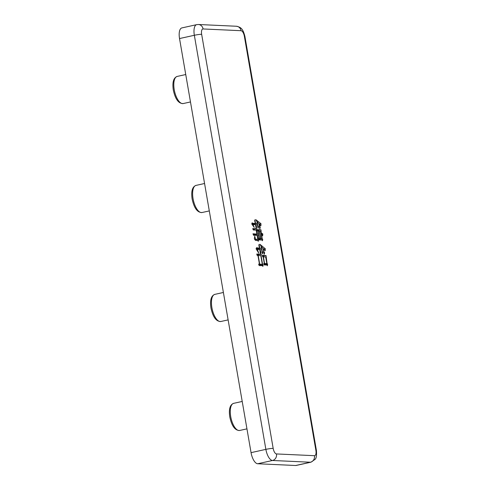<?xml version="1.0" encoding="UTF-8"?>
<svg xmlns="http://www.w3.org/2000/svg" width="490" height="490" viewBox="0 0 490 490"><rect width="100%" height="100%" fill="white"/><g stroke="black" fill="none" stroke-linecap="round" stroke-linejoin="round"><path stroke-width="0.73" d="M258.647 264.122L259.449 264.159L257.961 255.541L257.244 255.511L256.742 254.047L261.25 254.255L261.078 255.688L262.536 264.104L263.13 264.9L262.854 266.425L262.426 265.635L259.155 265.58L258.647 264.122M255.523 224.702L252.993 224.585L254.237 227.427L251.756 223.954L252.142 222.821L252.944 223.336L255.302 223.446L254.69 220.635L254.923 219.777L255.553 223.458L257.244 223.532L256.889 221.505L255.774 219.624L260.992 223.71L260.894 225.817L259.173 223.814L260.227 227.513L259.804 228.934L258.885 223.612L257.195 221.805L257.863 225.676L258.512 226.76L258.059 228.279L257.458 224.794L255.774 224.714L256.638 227.06L256.19 228.573L255.523 224.702M254.745 236.192L255.56 239.206L257.795 239.31L257.109 235.341L253.538 235.274L252.993 233.804L256.889 234.079L256.203 230.11L253.257 229.975L252.724 228.61L256.601 228.787L257.14 234.091L258.408 234.153L257.875 231.053L257.134 229.675L261.011 229.853L261.207 232.934L262.805 233.969L262.634 235.88L261.323 233.614L262.193 238.642L262.726 239.537L262.395 240.768L262.046 239.984L259.326 239.953L258.622 235.408L257.36 235.353L258.561 240.112L258.23 241.343L257.881 240.559L255.651 240.455L254.377 238.673L254.745 236.192M263.724 263.485L264.318 263.516L263.161 256.84L262.695 256.815L262.236 255.351L266.027 255.529L267.062 263.449L267.601 264.147L267.381 265.77L266.952 264.98L264.269 264.955L263.724 263.485M259.731 249.575L257.373 249.465L258.769 253.177L256.092 248.828L256.564 247.701L259.498 248.222L258.855 245.214L259.081 244.357L259.749 248.228L261.44 248.308L261.084 246.274L259.951 244.302L265.323 248.773L265.17 250.782L263.387 248.687L263.883 251.591L264.649 252.871L264.116 254.384L263.099 248.479L261.391 246.58L262.193 251.223L262.897 252.405L262.407 253.924L261.672 249.661L259.988 249.588L261.011 252.607L260.502 254.028L259.731 249.575M315.885 450.347A5.555 0.564 -9.8 0 1 316.424 450.494C316.767 455.4 316.326 458.346 315.101 459.338L310.972 462.186L296.162 465.457A11.117 4.612 -102.5 0 1 295.648 465.5L257.685 463.754A11.117 4.612 -102.5 0 1 251.058 452.644L179.53 38.557A11.117 4.612 -102.5 0 1 181.876 27.918L196.692 24.647A11.117 4.612 -102.5 0 0 194.34 35.28A5.555 0.564 -9.8 0 1 201.653 34.3L273.175 448.387A5.555 2.309 77.5 0 0 276.489 453.942L314.451 455.688A5.555 2.309 77.5 0 0 315.885 450.347L244.357 36.26A5.555 2.309 77.5 0 0 241.043 30.705L203.087 28.959A5.555 2.309 77.5 0 0 201.653 34.3M254.659 239.402L255.56 239.206M254.855 239.831L257.795 239.31M253.281 234.569L256.889 234.079M253.012 229.357L256.601 228.787M254.132 229.332L254.047 230.012M256.08 230.104L256.442 230.024M254.665 234.575L257.14 234.091M254.671 234.637L258.408 234.153M257.397 230.429L261.011 229.853M258.542 230.398L258.5 231.084M261.746 234.202L262.805 233.969M259.743 239.218L260.166 239.929M260.888 239.941L262.726 239.537M258.867 238.673L259.173 238.606M255.578 239.794L255.982 240.474M256.76 240.51L258.561 240.112M256.178 234.643L256.295 235.304M259.075 239.255L261.96 238.728L260.656 231.182L259.559 231.133L260.864 238.679L261.96 238.728M259.014 239.089L260.864 238.679M260.607 238.667L259.302 231.121L258.126 231.066L259.43 238.612L260.607 238.667L258.996 239.022M258.892 238.734L259.43 238.612M252.338 224.732L252.993 224.585M251.885 223.569L252.944 223.336M251.756 223.942L255.302 223.446M253.079 223.936L255.553 223.458M253.085 224.004L257.244 223.532M259.461 224.046L260.992 223.71M259.584 227.654L260.227 227.513M255.014 224.028L255.131 224.683M257.826 226.913L258.512 226.76M255.952 227.213L256.638 227.06M263.779 263.632L264.318 263.516M262.475 256.099L266.027 255.529M263.559 256.074L263.516 256.852M264.686 264.11L265.133 264.692L267.601 264.147M263.975 264.159L266.842 263.632L265.69 256.956L263.412 256.846L264.569 263.528L266.842 263.632M263.804 263.694L264.569 263.528M258.72 264.318L259.449 264.159M257.005 254.806L261.25 254.255M258.781 254.8L258.689 255.578M260.153 264.765L260.662 265.445L263.13 264.9M258.879 264.79L262.315 264.288L260.827 255.676L258.218 255.553L259.7 264.165L262.315 264.288M258.738 264.38L259.7 264.165M256.742 249.606L257.373 249.465M256.307 248.32L257.226 248.118M256.135 248.724L259.498 248.222M257.275 248.712L259.749 248.228M257.281 248.779L261.44 248.308M263.871 249.098L265.323 248.773M263.883 253.042L264.649 252.871M259.21 248.798L259.339 249.557M262.175 252.571L262.897 252.405M260.282 252.773L261.011 252.607M174.244 89.725A13.892 5.77 77.5 0 0 183.174 103.562C178.556 103.635 175.273 99.127 173.313 90.044C172.198 82.345 173.485 77.806 177.178 76.428A13.892 5.77 77.5 0 0 174.244 89.725M193.066 198.695A13.892 5.77 77.5 0 0 201.996 212.531C197.378 212.605 194.095 208.097 192.135 199.014C191.02 191.314 192.307 186.776 196 185.398A13.892 5.77 77.5 0 0 193.066 198.695M211.894 307.665A13.892 5.77 77.5 0 0 220.819 321.507C216.2 321.575 212.917 317.067 210.963 307.983C209.843 300.284 211.129 295.746 214.822 294.368A13.892 5.77 77.5 0 0 211.894 307.665M230.717 416.635A13.892 5.77 77.5 0 0 239.641 430.477C235.022 430.545 231.739 426.037 229.786 416.953C228.665 409.254 229.957 404.716 233.65 403.344A13.892 5.77 77.5 0 0 230.717 416.635M310.972 462.186A11.117 4.612 -102.5 0 1 310.458 462.229L272.495 460.484A11.117 4.612 -102.5 0 1 265.868 449.367L194.34 35.28L179.53 38.557M295.648 465.5L310.458 462.229A5.555 5.022 -87.4 0 0 314.451 455.688M257.685 463.754L272.495 460.484A5.555 5.022 -87.4 0 0 276.489 453.942M251.058 452.644L265.868 449.367A5.555 0.564 -9.8 0 1 273.175 448.387M244.357 36.26A5.555 0.564 -9.8 0 1 244.902 36.407L316.424 450.494M241.043 30.705A5.555 5.022 -87.4 0 0 236.364 26.246C241.276 27.232 243.04 29.192 244.902 36.407M203.087 28.959A5.555 5.022 -87.4 0 0 198.401 24.5L236.364 26.246M239.641 430.477L246.948 428.86M220.819 321.507L228.126 319.89M201.996 212.531L209.304 210.921M183.174 103.562L190.481 101.951M177.178 76.428L185.747 74.535M196 185.398L204.569 183.505M214.822 294.368L223.391 292.475M233.65 403.344L242.213 401.445M198.401 24.5L196.692 24.647"/></g></svg>
